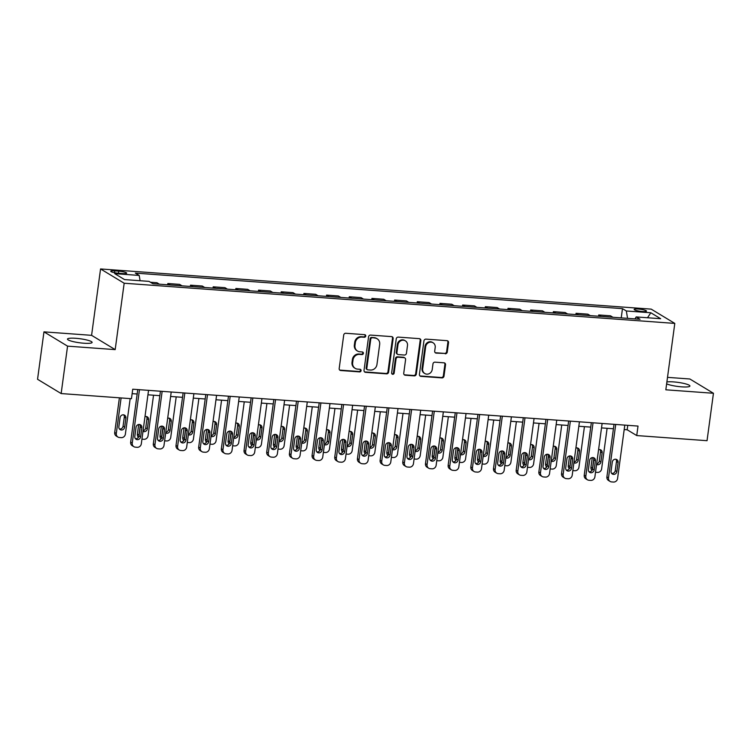 <?xml version="1.0" encoding="UTF-8"?>
<svg xmlns="http://www.w3.org/2000/svg" width="751" height="751" viewBox="0 0 751 751"><rect width="100%" height="100%" fill="white"/><g stroke="black" fill="none" stroke-linecap="round" stroke-linejoin="round"><path stroke-width="1.13" d="M365.746 336.054A1.333 1.23 121.2 0 0 364.676 334.655L345.751 333.275A1.906 1.755 121.2 0 0 343.723 335.002L339.189 368.516A1.906 1.755 121.2 0 0 340.719 370.515L359.635 371.895A1.333 1.23 121.2 0 0 360.508 369.445A1.333 1.23 121.2 0 0 359.992 369.285L357.542 369.107A6.092 5.623 121.2 0 1 355.195 368.365A6.092 5.623 121.2 0 1 352.651 362.733L353.026 359.936A6.092 5.623 121.2 0 1 359.532 354.397L361.982 354.575A1.333 1.23 121.2 0 0 362.846 352.135A1.333 1.23 121.2 0 0 362.329 351.966L359.879 351.787A6.092 5.623 121.2 0 1 357.532 351.046A6.092 5.623 121.2 0 1 354.988 345.413L355.364 342.625A6.092 5.623 121.2 0 1 361.869 337.086L364.319 337.265A1.333 1.23 121.2 0 0 365.746 336.054M357.532 351.046L356.894 350.661A6.092 5.623 121.2 0 1 354.35 345.028L354.725 342.24A6.092 5.623 121.2 0 1 361.231 336.701L363.681 336.88A1.333 1.23 121.2 0 0 364.836 334.683M339.687 370.046A1.906 1.755 121.2 0 0 340.081 370.121L358.997 371.501A1.333 1.23 121.2 0 0 360.151 369.304M355.195 368.365L354.556 367.981A6.092 5.623 121.2 0 1 352.012 362.348L352.388 359.551A6.092 5.623 121.2 0 1 358.894 354.012L361.344 354.19A1.333 1.23 121.2 0 0 362.498 351.994M666.625 383.855A12.42 2.028 7.7 0 0 681.692 386.849A12.42 2.028 7.7 0 0 689.916 386.042A12.42 2.028 7.7 0 0 673.525 381.902A12.42 2.028 7.7 0 0 666.888 381.959M75.72 338.288A12.42 2.028 7.7 0 0 67.496 339.095A12.42 2.028 7.7 0 0 83.887 343.226A12.42 2.028 7.7 0 0 92.11 342.418A12.42 2.028 7.7 0 0 75.72 338.288M638.275 309.036A6.205 1.014 7.7 0 0 634.173 309.44A6.205 1.014 7.7 0 0 642.358 311.505A6.205 1.014 7.7 0 0 646.47 311.102A6.205 1.014 7.7 0 0 638.275 309.036M445.221 353.787A1.906 1.755 121.2 0 0 447.249 352.059L448.525 342.653A1.906 1.755 121.2 0 0 446.995 340.663L425.977 339.133A1.906 1.755 121.2 0 0 423.949 340.86L419.415 374.373A1.906 1.755 121.2 0 0 420.945 376.364L441.954 377.894A1.906 1.755 121.2 0 0 443.991 376.167L445.531 364.808A1.906 1.755 121.2 0 0 444.001 362.817L435.007 362.16A1.906 1.755 121.2 0 0 432.97 363.897L432.21 369.53A5.097 4.703 121.2 0 1 424.813 373.538A5.097 4.703 121.2 0 1 422.682 368.825L425.667 346.765A5.097 4.703 121.2 0 1 433.064 342.756A5.097 4.703 121.2 0 1 435.195 347.46L434.698 351.139A1.906 1.755 121.2 0 0 436.228 353.13L444.583 353.402A1.906 1.755 121.2 0 0 446.61 351.665L447.887 342.268A1.906 1.755 121.2 0 0 447.389 340.738M665.827 389.797L713.45 393.271L707.038 440.696L636.735 435.561L638.021 426.08L132.739 389.206L131.453 398.697L61.15 393.562L67.562 346.145L115.185 349.619L124.168 283.23L674.802 323.409L665.827 389.797M393.139 338.617A1.906 1.755 121.2 0 0 391.609 336.617L370.59 335.087A1.906 1.755 121.2 0 0 368.563 336.824L364.028 370.327A1.906 1.755 121.2 0 0 365.559 372.327L386.577 373.857A1.906 1.755 121.2 0 0 388.605 372.12L393.139 338.617L392.501 338.222A1.906 1.755 121.2 0 0 392.003 336.701M398.283 337.105L419.302 338.645A1.906 1.755 121.2 0 1 420.832 340.635L416.298 374.148A1.906 1.755 121.2 0 1 414.27 375.875L405.277 375.218A1.906 1.755 121.2 0 1 403.747 373.228L405.578 359.635A1.906 1.755 121.2 0 0 404.047 357.645L398.086 357.213A1.906 1.755 121.2 0 0 396.049 358.94L394.144 373.097A1.333 1.23 121.2 0 1 392.2 374.139A1.333 1.23 121.2 0 1 391.647 372.909L396.256 338.842A1.906 1.755 121.2 0 1 398.283 337.105M118.696 273.261L122.685 273.552A6.017 0.986 7.7 0 0 126.666 273.157A6.017 0.986 7.7 0 0 118.733 271.158L114.743 270.867A6.017 0.986 7.7 0 0 110.754 271.252A6.017 0.986 7.7 0 0 118.696 273.261M124.168 283.23L100.559 268.952L651.201 309.13L674.802 323.409M621.227 317.889L622.476 308.642L135.34 273.101L139.198 275.429L114.706 273.646L124.535 279.588L149.027 281.381L152.885 283.718L640.021 319.259L636.163 316.922L634.999 318.893M622.476 308.642L626.334 310.98L650.835 312.763L660.655 318.715L636.163 316.922M115.185 349.619L91.584 335.331L43.962 331.858L67.562 346.145M43.962 331.858L37.55 379.283L61.15 393.562M713.45 393.271L689.85 378.992L667.508 377.359M91.584 335.331L100.559 268.952M624.194 429.553L627.169 429.769L636.735 435.561M132.138 393.646L137.161 394.012M147.938 394.801L159.841 395.674M170.618 396.462L182.521 397.326M193.298 398.114L205.201 398.978M215.978 399.767L227.872 400.64M238.658 401.419L250.552 402.292M261.339 403.08L273.233 403.944M284.009 404.733L295.913 405.596M306.69 406.385L318.593 407.258M329.37 408.046L341.273 408.91M352.05 409.699L363.944 410.562M374.73 411.351L386.624 412.224M397.41 413.003L409.304 413.876M420.081 414.665L431.985 415.528M442.761 416.317L454.665 417.18M465.442 417.969L477.345 418.842M488.122 419.621L500.016 420.494M510.802 421.283L522.696 422.146M533.482 422.935L545.376 423.808M556.153 424.587L568.056 425.46M578.833 426.249L590.737 427.112M601.513 427.901L613.417 428.765M627.77 425.329L627.169 429.769M139.198 275.429L140.09 280.724M159.372 284.188L156.94 282.723L150.463 282.245M167.661 284.789L167.83 283.512L170.252 284.986M182.052 285.84L179.62 284.376L167.83 283.512M190.332 286.45L190.51 285.173L192.932 286.638M204.723 287.502L202.301 286.028L190.51 285.173M213.012 288.102L213.19 286.826L215.612 288.29M227.403 289.154L224.981 287.68L213.19 286.826M235.692 289.755L235.861 288.478L238.292 289.942M250.083 290.806L247.661 289.342L235.861 288.478M258.372 291.416L258.541 290.13L260.972 291.604M272.763 292.458L270.341 290.994L258.541 290.13M281.052 293.068L281.221 291.792L283.653 293.256M295.443 294.12L293.012 292.646L281.221 291.792M303.733 294.721L303.902 293.444L306.324 294.908M318.124 295.772L315.692 294.308L303.902 293.444M326.403 296.373L326.582 295.096L329.004 296.57M340.794 297.424L338.372 295.96L326.582 295.096M349.084 298.034L349.262 296.748L351.684 298.222M363.475 299.086L361.053 297.612L349.262 296.748M371.764 299.687L371.933 298.41L374.364 299.874M386.155 300.738L383.733 299.264L371.933 298.41M394.444 301.339L394.613 300.062L397.044 301.526M408.835 302.39L406.413 300.926L394.613 300.062M417.124 302.991L417.293 301.714L419.725 303.188M431.515 304.042L429.084 302.578L417.293 301.714M439.804 304.653L439.973 303.376L442.395 304.84M454.195 305.704L451.764 304.23L439.973 303.376M462.475 306.305L462.654 305.028L465.076 306.492M476.866 307.356L474.444 305.892L462.654 305.028M485.155 307.957L485.334 306.68L487.756 308.154M499.546 309.008L497.124 307.544L485.334 306.68M507.836 309.619L508.005 308.332L510.436 309.806M522.227 310.661L519.805 309.196L508.005 308.332M530.516 311.271L530.685 309.994L533.116 311.458M544.907 312.322L542.485 310.848L530.685 309.994M553.196 312.923L553.365 311.646L555.787 313.111M567.587 313.974L565.156 312.51L553.365 311.646M575.876 314.575L576.045 313.298L578.467 314.772M590.267 315.627L587.836 314.162L576.045 313.298M598.547 316.237L598.725 314.96L601.147 316.424M612.938 317.288L610.516 315.814L598.725 314.96M627.573 318.349L626.334 310.98M650.835 312.763L647.512 317.748M364.526 371.858A1.906 1.755 121.2 0 0 364.92 371.933L385.939 373.472A1.906 1.755 121.2 0 0 387.967 371.736L392.501 338.222M372.205 337.837A1.333 1.23 121.2 0 0 370.778 339.048L366.798 368.469A1.333 1.23 121.2 0 0 367.868 369.858L370.45 370.046A6.092 5.623 121.2 0 0 376.955 364.507L379.677 344.399A6.092 5.623 121.2 0 0 377.133 338.767A6.092 5.623 121.2 0 0 374.787 338.025L371.567 337.452A1.333 1.23 121.2 0 0 370.14 338.663L370.778 339.048M367.361 369.699L366.723 369.314A1.333 1.23 121.2 0 1 366.159 368.084L370.14 338.663M377.133 338.767L376.495 338.382A6.092 5.623 121.2 0 0 374.148 337.64L374.787 338.025M371.567 337.452L374.148 337.64M404.245 374.758A1.906 1.755 121.2 0 0 404.639 374.833L413.632 375.491A1.906 1.755 121.2 0 0 415.66 373.763L420.194 340.25A1.906 1.755 121.2 0 0 419.696 338.72M404.789 357.88L404.151 357.495A1.906 1.755 121.2 0 0 403.418 357.26L397.448 356.828A1.906 1.755 121.2 0 0 395.42 358.556L393.505 372.703L394.144 373.097M391.919 373.895A1.333 1.23 121.2 0 0 393.505 372.703M407.483 345.535A5.097 4.703 121.2 0 0 405.362 340.832A5.097 4.703 121.2 0 0 397.964 344.84L396.913 352.613A1.906 1.755 121.2 0 0 398.443 354.603L404.404 355.045A1.906 1.755 121.2 0 0 406.441 353.308L407.483 345.535M405.362 340.832L404.723 340.447A5.097 4.703 121.2 0 0 397.326 344.456L397.964 344.84M397.701 354.369L397.063 353.984A1.906 1.755 121.2 0 1 396.275 352.228L397.326 344.456M435.195 352.67A1.906 1.755 121.2 0 0 435.589 352.745L444.583 353.402M433.064 342.756L432.426 342.372A5.097 4.703 121.2 0 0 425.028 346.38L425.667 346.765M424.813 373.538L424.174 373.153A5.097 4.703 121.2 0 1 422.043 368.441L425.028 346.38M419.912 375.904A1.906 1.755 121.2 0 0 420.307 375.979L441.316 377.509A1.906 1.755 121.2 0 0 443.353 375.782L444.892 364.423A1.906 1.755 121.2 0 0 444.385 362.893M119.4 397.814L114.706 432.492A3.877 3.586 -58.8 0 0 116.33 436.078L117.926 437.044A3.877 3.586 121.2 0 0 119.418 437.514L121.23 437.645A3.877 3.586 121.2 0 0 125.37 434.125L130.176 398.603M117.926 437.044A3.877 3.586 121.2 0 1 116.302 433.458L121.108 397.936M119.447 428.99A3.107 2.863 121.2 0 0 123.07 426.211L124.3 417.105A3.107 2.863 121.2 0 0 123.718 414.862M124.666 427.169L125.896 418.072A3.107 2.863 121.2 0 0 124.6 415.2A3.107 2.863 121.2 0 0 120.085 417.64L118.855 426.746A3.107 2.863 121.2 0 0 120.151 429.619A3.107 2.863 121.2 0 0 124.666 427.169L123.07 426.211M148.538 390.36L141.319 443.775A3.877 3.586 121.2 0 1 137.18 447.305L135.368 447.164A3.877 3.586 121.2 0 1 132.251 443.109L139.47 389.703M137.762 389.572L130.655 442.142L132.251 443.109M140.615 436.829A3.107 2.863 -58.8 0 1 136.1 439.269A3.107 2.863 -58.8 0 1 134.804 436.397L136.034 427.3A3.107 2.863 -58.8 0 1 140.55 424.85A3.107 2.863 -58.8 0 1 141.845 427.723L140.615 436.829L139.019 435.862A3.107 2.863 -58.8 0 1 135.387 438.64M139.658 424.512A3.107 2.863 -58.8 0 1 140.249 426.756L139.019 435.862M133.866 446.695L132.27 445.728A3.877 3.586 -58.8 0 1 130.655 442.142M138.691 424.503L137.386 434.153A3.877 3.586 -58.8 0 0 138.447 437.307M138.973 436.106A3.877 3.586 121.2 0 1 138.982 435.111L140.24 425.826M153.533 395.214L148.05 435.777A3.877 3.586 121.2 0 1 143.91 439.307L142.099 439.175A3.877 3.586 121.2 0 1 141.948 439.157M143.094 430.661A3.107 2.863 121.2 0 0 145.75 427.863L146.98 418.758A3.107 2.863 121.2 0 0 146.389 416.514M143 431.365A3.107 2.863 121.2 0 0 147.346 428.83L148.576 419.725A3.107 2.863 121.2 0 0 144.99 416.608M161.371 426.155L160.066 435.805A3.877 3.586 -58.8 0 0 161.127 438.969M161.653 437.767A3.877 3.586 121.2 0 1 161.662 436.772L162.911 427.488M176.213 396.866L170.73 437.429A3.877 3.586 121.2 0 1 166.591 440.959L164.779 440.828A3.877 3.586 121.2 0 1 164.619 440.809M165.774 432.313A3.107 2.863 121.2 0 0 168.431 429.516L169.66 420.41A3.107 2.863 121.2 0 0 169.069 418.176M165.68 433.017A3.107 2.863 121.2 0 0 170.017 430.483L171.256 421.377A3.107 2.863 121.2 0 0 167.67 418.26M184.051 427.817L182.746 437.457A3.877 3.586 -58.8 0 0 183.807 440.621M184.333 439.419A3.877 3.586 121.2 0 1 184.342 438.424L185.591 429.14M198.893 398.518L193.411 439.082A3.877 3.586 121.2 0 1 189.271 442.611L187.45 442.48A3.877 3.586 121.2 0 1 187.299 442.47M188.454 433.965A3.107 2.863 121.2 0 0 191.101 431.177L192.34 422.071A3.107 2.863 121.2 0 0 191.749 419.828M188.351 434.679A3.107 2.863 121.2 0 0 192.697 432.135L193.927 423.029A3.107 2.863 121.2 0 0 190.35 419.922M171.219 392.013L164 445.427A3.877 3.586 121.2 0 1 159.86 448.957L158.048 448.826A3.877 3.586 121.2 0 1 154.931 444.761L162.15 391.355M160.442 391.233L153.335 443.803L154.931 444.761M163.286 438.481A3.107 2.863 -58.8 0 1 158.78 440.921A3.107 2.863 -58.8 0 1 157.485 438.058L158.714 428.952A3.107 2.863 -58.8 0 1 163.22 426.502A3.107 2.863 -58.8 0 1 164.525 429.375L163.286 438.481L161.69 437.514A3.107 2.863 -58.8 0 1 158.067 440.293M162.338 426.164A3.107 2.863 -58.8 0 1 162.929 428.408L161.69 437.514M156.546 448.347L154.95 447.38A3.877 3.586 -58.8 0 1 153.335 443.803M193.899 393.674L186.68 447.08A3.877 3.586 121.2 0 1 182.54 450.609L180.719 450.478A3.877 3.586 121.2 0 1 177.602 446.423L184.83 393.008M183.122 392.886L176.016 445.456L177.602 446.423M185.966 440.133A3.107 2.863 -58.8 0 1 181.46 442.574A3.107 2.863 -58.8 0 1 180.165 439.71L181.395 430.605A3.107 2.863 -58.8 0 1 185.901 428.164A3.107 2.863 -58.8 0 1 187.196 431.027L185.966 440.133L184.37 439.166A3.107 2.863 -58.8 0 1 180.747 441.954M185.018 427.826A3.107 2.863 -58.8 0 1 185.6 430.06L184.37 439.166M179.226 450.009L177.63 449.042A3.877 3.586 -58.8 0 1 176.016 445.456M216.579 395.326L209.36 448.732A3.877 3.586 121.2 0 1 205.211 452.262L203.399 452.13A3.877 3.586 121.2 0 1 200.282 448.075L207.511 394.669M205.802 394.538L198.686 447.108L200.282 448.075M208.647 441.785A3.107 2.863 -58.8 0 1 204.141 444.235A3.107 2.863 -58.8 0 1 202.845 441.363L204.075 432.257A3.107 2.863 -58.8 0 1 208.581 429.816A3.107 2.863 -58.8 0 1 209.876 432.689L208.647 441.785L207.051 440.828A3.107 2.863 -58.8 0 1 203.427 443.606M207.698 429.478A3.107 2.863 -58.8 0 1 208.28 431.722L207.051 440.828M201.906 451.661L200.31 450.694A3.877 3.586 -58.8 0 1 198.686 447.108M206.722 429.469L205.417 439.11A3.877 3.586 -58.8 0 0 206.487 442.273M207.004 441.072A3.877 3.586 121.2 0 1 207.013 440.077L208.271 430.792M221.573 400.18L216.091 440.743A3.877 3.586 121.2 0 1 211.951 444.273L210.13 444.132A3.877 3.586 121.2 0 1 209.98 444.123M211.134 435.618A3.107 2.863 121.2 0 0 213.782 432.829L215.011 423.724A3.107 2.863 121.2 0 0 214.429 421.48M211.031 436.331A3.107 2.863 121.2 0 0 215.377 433.796L216.607 424.69A3.107 2.863 121.2 0 0 213.031 421.574M239.259 396.979L232.031 450.393A3.877 3.586 121.2 0 1 227.891 453.923L226.079 453.792A3.877 3.586 121.2 0 1 222.963 449.727L230.181 396.321M228.473 396.199L221.367 448.76L222.963 449.727M231.327 443.447A3.107 2.863 -58.8 0 1 226.811 445.887A3.107 2.863 -58.8 0 1 225.516 443.024L226.755 433.918A3.107 2.863 -58.8 0 1 231.261 431.468A3.107 2.863 -58.8 0 1 232.557 434.341L231.327 443.447L229.731 442.48A3.107 2.863 -58.8 0 1 226.107 445.259M230.379 431.13A3.107 2.863 -58.8 0 1 230.961 433.374L229.731 442.48M224.587 453.313L222.991 452.346A3.877 3.586 -58.8 0 1 221.367 448.76M229.402 431.121L228.097 440.771A3.877 3.586 -58.8 0 0 229.168 443.925M229.684 442.733A3.877 3.586 121.2 0 1 229.693 441.729L230.951 432.445M244.253 401.832L238.771 442.395A3.877 3.586 121.2 0 1 234.622 445.925L232.81 445.794A3.877 3.586 121.2 0 1 232.66 445.775M233.805 437.279A3.107 2.863 121.2 0 0 236.462 434.482L237.691 425.376A3.107 2.863 121.2 0 0 237.109 423.142M233.711 437.983A3.107 2.863 121.2 0 0 238.058 435.449L239.287 426.343A3.107 2.863 121.2 0 0 235.711 423.226M261.939 398.64L254.711 452.046A3.877 3.586 121.2 0 1 250.571 455.575L248.759 455.444A3.877 3.586 121.2 0 1 245.643 451.389L252.862 397.974M251.153 397.852L244.047 450.422L245.643 451.389M254.007 445.099A3.107 2.863 -58.8 0 1 249.492 447.54A3.107 2.863 -58.8 0 1 248.196 444.676L249.426 435.571A3.107 2.863 -58.8 0 1 253.941 433.13A3.107 2.863 -58.8 0 1 255.237 435.993L254.007 445.099L252.411 444.132A3.107 2.863 -58.8 0 1 248.788 446.92M253.059 432.792A3.107 2.863 -58.8 0 1 253.641 435.026L252.411 444.132M247.257 454.965L245.671 454.008A3.877 3.586 -58.8 0 1 244.047 450.422M252.083 432.773L250.778 442.423A3.877 3.586 -58.8 0 0 251.838 445.587M252.364 444.385A3.877 3.586 121.2 0 1 252.374 443.39L253.631 434.106M266.934 403.484L261.442 444.048A3.877 3.586 121.2 0 1 257.302 447.577L255.49 447.446A3.877 3.586 121.2 0 1 255.34 447.436M256.485 438.931A3.107 2.863 121.2 0 0 259.142 436.134L260.372 427.028A3.107 2.863 121.2 0 0 259.79 424.794M256.391 439.635A3.107 2.863 121.2 0 0 260.738 437.101L261.968 427.995A3.107 2.863 121.2 0 0 258.391 424.888M274.763 434.435L273.458 444.076A3.877 3.586 -58.8 0 0 274.519 447.239M275.044 446.038A3.877 3.586 121.2 0 1 275.054 445.043L276.312 435.758M289.604 405.136L284.122 445.709A3.877 3.586 121.2 0 1 279.982 449.229L278.17 449.098A3.877 3.586 121.2 0 1 278.02 449.089M279.165 440.584A3.107 2.863 121.2 0 0 281.822 437.795L283.052 428.69A3.107 2.863 121.2 0 0 282.46 426.446M279.072 441.297A3.107 2.863 121.2 0 0 283.418 438.753L284.648 429.656A3.107 2.863 121.2 0 0 281.062 426.54M297.443 436.087L296.138 445.728A3.877 3.586 -58.8 0 0 297.199 448.891M297.725 447.69A3.877 3.586 121.2 0 1 297.734 446.695L298.982 437.411M312.285 406.798L306.802 447.361A3.877 3.586 121.2 0 1 302.662 450.891L300.851 450.76A3.877 3.586 121.2 0 1 300.691 450.741M301.846 442.245A3.107 2.863 121.2 0 0 304.502 439.448L305.732 430.342A3.107 2.863 121.2 0 0 305.141 428.098M301.752 442.949A3.107 2.863 121.2 0 0 306.089 440.415L307.328 431.309A3.107 2.863 121.2 0 0 303.742 428.192M320.123 437.739L318.818 447.389A3.877 3.586 -58.8 0 0 319.879 450.553M320.405 449.351A3.877 3.586 121.2 0 1 320.414 448.356L321.663 439.072M334.965 408.45L329.482 449.014A3.877 3.586 121.2 0 1 325.343 452.543L323.521 452.412A3.877 3.586 121.2 0 1 323.371 452.393M324.526 443.897A3.107 2.863 121.2 0 0 327.173 441.1L328.412 431.994A3.107 2.863 121.2 0 0 327.821 429.76M324.423 444.601A3.107 2.863 121.2 0 0 328.769 442.067L329.999 432.961A3.107 2.863 121.2 0 0 326.422 429.844M284.61 400.292L277.391 453.698A3.877 3.586 121.2 0 1 273.251 457.228L271.44 457.096A3.877 3.586 121.2 0 1 268.323 453.041L275.542 399.626M273.833 399.504L266.727 452.074L268.323 453.041M276.687 446.751A3.107 2.863 -58.8 0 1 272.172 449.201A3.107 2.863 -58.8 0 1 270.876 446.329L272.106 437.223A3.107 2.863 -58.8 0 1 276.621 434.782A3.107 2.863 -58.8 0 1 277.917 437.645L276.687 446.751L275.091 445.784A3.107 2.863 -58.8 0 1 271.458 448.572M275.73 434.444A3.107 2.863 -58.8 0 1 276.321 436.688L275.091 445.784M269.938 456.627L268.342 455.66A3.877 3.586 -58.8 0 1 266.727 452.074M307.29 401.945L300.071 455.359A3.877 3.586 121.2 0 1 295.932 458.88L294.12 458.748A3.877 3.586 121.2 0 1 291.003 454.693L298.222 401.287M296.514 401.156L289.407 453.726L291.003 454.693M299.358 448.413A3.107 2.863 -58.8 0 1 294.852 450.853A3.107 2.863 -58.8 0 1 293.557 447.981L294.786 438.884A3.107 2.863 -58.8 0 1 299.292 436.434A3.107 2.863 -58.8 0 1 300.588 439.307L299.358 448.413L297.762 447.446A3.107 2.863 -58.8 0 1 294.139 450.225M298.41 436.096A3.107 2.863 -58.8 0 1 299.001 438.34L297.762 447.446M292.618 458.279L291.022 457.312A3.877 3.586 -58.8 0 1 289.407 453.726M329.971 403.597L322.752 457.012A3.877 3.586 121.2 0 1 318.612 460.541L316.791 460.41A3.877 3.586 121.2 0 1 313.674 456.345L320.902 402.94M319.194 402.818L312.087 455.388L313.674 456.345M322.038 450.065A3.107 2.863 -58.8 0 1 317.532 452.506A3.107 2.863 -58.8 0 1 316.237 449.642L317.466 440.537A3.107 2.863 -58.8 0 1 321.972 438.086A3.107 2.863 -58.8 0 1 323.268 440.959L322.038 450.065L320.442 449.098A3.107 2.863 -58.8 0 1 316.819 451.877M321.09 437.749A3.107 2.863 -58.8 0 1 321.672 439.992L320.442 449.098M315.298 459.931L313.702 458.964A3.877 3.586 -58.8 0 1 312.087 455.388M352.651 405.258L345.432 458.664A3.877 3.586 121.2 0 1 341.283 462.194L339.471 462.062A3.877 3.586 121.2 0 1 336.354 458.007L343.582 404.592M341.874 404.47L334.758 457.04L336.354 458.007M344.718 451.717A3.107 2.863 -58.8 0 1 340.212 454.158A3.107 2.863 -58.8 0 1 338.917 451.295L340.147 442.189A3.107 2.863 -58.8 0 1 344.653 439.748A3.107 2.863 -58.8 0 1 345.948 442.611L344.718 451.717L343.123 450.75A3.107 2.863 -58.8 0 1 339.499 453.538M343.77 439.41A3.107 2.863 -58.8 0 1 344.352 441.644L343.123 450.75M337.978 461.583L336.382 460.626A3.877 3.586 -58.8 0 1 334.758 457.04M342.794 439.391L341.489 449.042A3.877 3.586 -58.8 0 0 342.559 452.205M343.076 451.004A3.877 3.586 121.2 0 1 343.085 450.009L344.343 440.724M357.645 410.102L352.163 450.666A3.877 3.586 121.2 0 1 348.023 454.195L346.202 454.064A3.877 3.586 121.2 0 1 346.051 454.055M347.206 445.55A3.107 2.863 121.2 0 0 349.853 442.752L351.083 433.656A3.107 2.863 121.2 0 0 350.501 431.412M347.103 446.254A3.107 2.863 121.2 0 0 351.449 443.719L352.679 434.613A3.107 2.863 121.2 0 0 349.102 431.506M375.331 406.911L368.103 460.316A3.877 3.586 121.2 0 1 363.963 463.846L362.151 463.714A3.877 3.586 121.2 0 1 359.034 459.659L366.253 406.244M364.545 406.122L357.438 458.692L359.034 459.659M367.399 453.369A3.107 2.863 -58.8 0 1 362.883 455.819A3.107 2.863 -58.8 0 1 361.588 452.947L362.827 443.841A3.107 2.863 -58.8 0 1 367.333 441.4A3.107 2.863 -58.8 0 1 368.628 444.263L367.399 453.369L365.803 452.412A3.107 2.863 -58.8 0 1 362.179 455.19M366.45 441.062A3.107 2.863 -58.8 0 1 367.032 443.306L365.803 452.412M360.658 463.245L359.062 462.278A3.877 3.586 -58.8 0 1 357.438 458.692M365.474 441.053L364.169 450.694A3.877 3.586 -58.8 0 0 365.239 453.857M365.756 452.656A3.877 3.586 121.2 0 1 365.765 451.661L367.023 442.377M380.325 411.764L374.843 452.327A3.877 3.586 121.2 0 1 370.694 455.857L368.882 455.716A3.877 3.586 121.2 0 1 368.732 455.707M369.877 447.202A3.107 2.863 121.2 0 0 372.534 444.414L373.763 435.308A3.107 2.863 121.2 0 0 373.181 433.064M369.783 447.915A3.107 2.863 121.2 0 0 374.129 445.381L375.359 436.275A3.107 2.863 121.2 0 0 371.783 433.158M398.011 408.563L390.783 461.978A3.877 3.586 121.2 0 1 386.643 465.507L384.831 465.376A3.877 3.586 121.2 0 1 381.715 461.311L388.934 407.906M387.225 407.774L380.119 460.344L381.715 461.311M390.079 455.031A3.107 2.863 -58.8 0 1 385.563 457.472A3.107 2.863 -58.8 0 1 384.268 454.599L385.498 445.503A3.107 2.863 -58.8 0 1 390.013 443.052A3.107 2.863 -58.8 0 1 391.309 445.925L390.079 455.031L388.483 454.064A3.107 2.863 -58.8 0 1 384.859 456.843M389.131 442.714A3.107 2.863 -58.8 0 1 389.713 444.958L388.483 454.064M383.329 464.897L381.743 463.93A3.877 3.586 -58.8 0 1 380.119 460.344M388.154 442.705L386.849 452.355A3.877 3.586 -58.8 0 0 387.91 455.51M388.436 454.317A3.877 3.586 121.2 0 1 388.445 453.313L389.703 444.029M403.005 413.416L397.514 453.98A3.877 3.586 121.2 0 1 393.374 457.509L391.562 457.378A3.877 3.586 121.2 0 1 391.412 457.359M392.557 448.863A3.107 2.863 121.2 0 0 395.214 446.066L396.444 436.96A3.107 2.863 121.2 0 0 395.861 434.716M392.463 449.567A3.107 2.863 121.2 0 0 396.81 447.033L398.039 437.927A3.107 2.863 121.2 0 0 394.453 434.81M410.835 444.357L409.53 454.008A3.877 3.586 -58.8 0 0 410.59 457.171M411.116 455.97A3.877 3.586 121.2 0 1 411.126 454.975L412.383 445.69M425.676 415.068L420.194 455.632A3.877 3.586 121.2 0 1 416.054 459.161L414.242 459.03A3.877 3.586 121.2 0 1 414.092 459.011M415.237 450.516A3.107 2.863 121.2 0 0 417.894 447.718L419.124 438.612A3.107 2.863 121.2 0 0 418.532 436.378M415.143 451.22A3.107 2.863 121.2 0 0 419.49 448.685L420.72 439.579A3.107 2.863 121.2 0 0 417.134 436.462M433.515 446.019L432.21 455.66A3.877 3.586 -58.8 0 0 433.271 458.823M433.796 457.622A3.877 3.586 121.2 0 1 433.806 456.627L435.054 447.343M448.356 416.721L442.874 457.284A3.877 3.586 121.2 0 1 438.734 460.814L436.922 460.682A3.877 3.586 121.2 0 1 436.763 460.673M437.917 452.168A3.107 2.863 121.2 0 0 440.574 449.38L441.804 440.274A3.107 2.863 121.2 0 0 441.212 438.03M437.824 452.881A3.107 2.863 121.2 0 0 442.161 450.337L443.4 441.241A3.107 2.863 121.2 0 0 439.814 438.124M456.195 447.671L454.89 457.312A3.877 3.586 -58.8 0 0 455.951 460.476M456.477 459.274A3.877 3.586 121.2 0 1 456.477 458.279L457.735 448.995M471.037 418.382L465.554 458.945A3.877 3.586 121.2 0 1 461.414 462.475L459.593 462.344A3.877 3.586 121.2 0 1 459.443 462.325M460.598 453.82A3.107 2.863 121.2 0 0 463.245 451.032L464.475 441.926A3.107 2.863 121.2 0 0 463.893 439.682M460.494 454.533A3.107 2.863 121.2 0 0 464.841 451.999L466.071 442.893A3.107 2.863 121.2 0 0 462.494 439.776M478.866 449.323L477.561 458.974A3.877 3.586 -58.8 0 0 478.631 462.137M479.147 460.936A3.877 3.586 121.2 0 1 479.157 459.941L480.415 450.656M493.717 420.034L488.234 460.598A3.877 3.586 121.2 0 1 484.085 464.127L482.273 463.996A3.877 3.586 121.2 0 1 482.123 463.977M483.268 455.481A3.107 2.863 121.2 0 0 485.925 452.684L487.155 443.578A3.107 2.863 121.2 0 0 486.573 441.344M483.175 456.186A3.107 2.863 121.2 0 0 487.521 453.651L488.751 444.545A3.107 2.863 121.2 0 0 485.174 441.428M501.546 450.975L500.241 460.626A3.877 3.586 -58.8 0 0 501.311 463.789M501.828 462.588A3.877 3.586 121.2 0 1 501.837 461.593L503.095 452.309M516.397 421.686L510.905 462.25A3.877 3.586 121.2 0 1 506.765 465.78L504.954 465.648A3.877 3.586 121.2 0 1 504.803 465.639M505.949 457.134A3.107 2.863 121.2 0 0 508.605 454.336L509.835 445.24A3.107 2.863 121.2 0 0 509.253 442.996M505.855 457.838A3.107 2.863 121.2 0 0 510.201 455.303L511.431 446.197A3.107 2.863 121.2 0 0 507.854 443.09M524.226 452.637L522.921 462.278A3.877 3.586 -58.8 0 0 523.982 465.442M524.508 464.24A3.877 3.586 121.2 0 1 524.517 463.245L525.775 453.961M539.077 423.348L533.585 463.911A3.877 3.586 121.2 0 1 529.446 467.441L527.634 467.3A3.877 3.586 121.2 0 1 527.484 467.291M528.629 458.786A3.107 2.863 121.2 0 0 531.286 455.998L532.515 446.892A3.107 2.863 121.2 0 0 531.933 444.648M528.535 459.499A3.107 2.863 121.2 0 0 532.881 456.965L534.111 447.859A3.107 2.863 121.2 0 0 530.525 444.742M546.906 454.289L545.601 463.94A3.877 3.586 -58.8 0 0 546.662 467.094M547.188 465.902A3.877 3.586 121.2 0 1 547.197 464.897L548.455 455.613M561.748 425L556.266 465.564A3.877 3.586 121.2 0 1 552.126 469.093L550.314 468.962A3.877 3.586 121.2 0 1 550.164 468.943M551.309 460.447A3.107 2.863 121.2 0 0 553.966 457.65L555.196 448.544A3.107 2.863 121.2 0 0 554.604 446.301M551.215 461.152A3.107 2.863 121.2 0 0 555.562 458.617L556.791 449.511A3.107 2.863 121.2 0 0 553.205 446.394M569.587 455.941L568.282 465.592A3.877 3.586 -58.8 0 0 569.342 468.755M569.868 467.554A3.877 3.586 121.2 0 1 569.878 466.559L571.126 457.275M584.428 426.652L578.946 467.216A3.877 3.586 121.2 0 1 574.806 470.746L572.994 470.614A3.877 3.586 121.2 0 1 572.835 470.595M573.989 462.1A3.107 2.863 121.2 0 0 576.646 459.302L577.876 450.196A3.107 2.863 121.2 0 0 577.284 447.962M573.895 462.804A3.107 2.863 121.2 0 0 578.232 460.269L579.472 451.163A3.107 2.863 121.2 0 0 575.886 448.047M592.267 457.603L590.962 467.244A3.877 3.586 -58.8 0 0 592.023 470.408M592.548 469.206A3.877 3.586 121.2 0 1 592.548 468.211L593.806 458.927M607.108 428.305L601.626 468.868A3.877 3.586 121.2 0 1 597.486 472.398L595.665 472.266A3.877 3.586 121.2 0 1 595.515 472.257M596.669 463.752A3.107 2.863 121.2 0 0 599.317 460.964L600.547 451.858A3.107 2.863 121.2 0 0 599.965 449.614M596.566 464.465A3.107 2.863 121.2 0 0 600.913 461.921L602.142 452.825A3.107 2.863 121.2 0 0 598.566 449.708M420.682 410.224L413.463 463.63A3.877 3.586 121.2 0 1 409.323 467.16L407.511 467.028A3.877 3.586 121.2 0 1 404.395 462.963L411.614 409.558M409.905 409.436L402.799 462.006L404.395 462.963M412.759 456.683A3.107 2.863 -58.8 0 1 408.244 459.124A3.107 2.863 -58.8 0 1 406.948 456.261L408.178 447.155A3.107 2.863 -58.8 0 1 412.693 444.714A3.107 2.863 -58.8 0 1 413.989 447.577L412.759 456.683L411.163 455.716A3.107 2.863 -58.8 0 1 407.53 458.495M411.801 444.376A3.107 2.863 -58.8 0 1 412.393 446.61L411.163 455.716M406.009 466.549L404.413 465.592A3.877 3.586 -58.8 0 1 402.799 462.006M443.362 411.877L436.143 465.282A3.877 3.586 121.2 0 1 432.003 468.812L430.182 468.68A3.877 3.586 121.2 0 1 427.075 464.625L434.294 411.21M432.585 411.088L425.479 463.658L427.075 464.625M435.43 458.335A3.107 2.863 -58.8 0 1 430.924 460.785A3.107 2.863 -58.8 0 1 429.628 457.913L430.858 448.807A3.107 2.863 -58.8 0 1 435.364 446.366A3.107 2.863 -58.8 0 1 436.66 449.229L435.43 458.335L433.834 457.368A3.107 2.863 -58.8 0 1 430.21 460.156M434.482 446.028A3.107 2.863 -58.8 0 1 435.073 448.272L433.834 457.368M428.69 468.211L427.094 467.244A3.877 3.586 -58.8 0 1 425.479 463.658M466.042 413.529L458.823 466.944A3.877 3.586 121.2 0 1 454.684 470.464L452.862 470.333A3.877 3.586 121.2 0 1 449.746 466.277L456.974 412.872M455.266 412.74L448.159 465.31L449.746 466.277M458.11 459.988A3.107 2.863 -58.8 0 1 453.604 462.438A3.107 2.863 -58.8 0 1 452.309 459.565L453.538 450.459A3.107 2.863 -58.8 0 1 458.044 448.018A3.107 2.863 -58.8 0 1 459.34 450.891L458.11 459.988L456.514 459.03A3.107 2.863 -58.8 0 1 452.891 461.809M457.162 447.68A3.107 2.863 -58.8 0 1 457.744 449.924L456.514 459.03M451.37 469.863L449.774 468.896A3.877 3.586 -58.8 0 1 448.159 465.31M488.723 415.181L481.504 468.596A3.877 3.586 121.2 0 1 477.354 472.126L475.543 471.994A3.877 3.586 121.2 0 1 472.426 467.929L479.654 414.524M477.946 414.402L470.83 466.972L472.426 467.929M480.79 461.649A3.107 2.863 -58.8 0 1 476.284 464.09A3.107 2.863 -58.8 0 1 474.989 461.227L476.218 452.121A3.107 2.863 -58.8 0 1 480.724 449.671A3.107 2.863 -58.8 0 1 482.02 452.543L480.79 461.649L479.194 460.682A3.107 2.863 -58.8 0 1 475.571 463.461M479.842 449.333A3.107 2.863 -58.8 0 1 480.424 451.576L479.194 460.682M474.05 471.515L472.454 470.548A3.877 3.586 -58.8 0 1 470.83 466.972M511.403 416.843L504.174 470.248A3.877 3.586 121.2 0 1 500.035 473.778L498.223 473.646A3.877 3.586 121.2 0 1 495.106 469.591L502.325 416.176M500.617 416.054L493.51 468.624L495.106 469.591M503.47 463.301A3.107 2.863 -58.8 0 1 498.955 465.742A3.107 2.863 -58.8 0 1 497.66 462.879L498.899 453.773A3.107 2.863 -58.8 0 1 503.405 451.332A3.107 2.863 -58.8 0 1 504.7 454.195L503.47 463.301L501.875 462.334A3.107 2.863 -58.8 0 1 498.251 465.122M502.522 450.994A3.107 2.863 -58.8 0 1 503.104 453.228L501.875 462.334M496.73 473.168L495.134 472.21A3.877 3.586 -58.8 0 1 493.51 468.624M534.074 418.495L526.855 471.9A3.877 3.586 121.2 0 1 522.715 475.43L520.903 475.299A3.877 3.586 121.2 0 1 517.786 471.243L525.005 417.828M523.297 417.706L516.19 470.276L517.786 471.243M526.151 464.953A3.107 2.863 -58.8 0 1 521.635 467.404A3.107 2.863 -58.8 0 1 520.34 464.531L521.57 455.425A3.107 2.863 -58.8 0 1 526.085 452.984A3.107 2.863 -58.8 0 1 527.38 455.848L526.151 464.953L524.555 463.996A3.107 2.863 -58.8 0 1 520.931 466.775M525.202 452.646A3.107 2.863 -58.8 0 1 525.784 454.89L524.555 463.996M519.401 474.829L517.814 473.862A3.877 3.586 -58.8 0 1 516.19 470.276M556.754 420.147L549.535 473.562A3.877 3.586 121.2 0 1 545.395 477.092L543.583 476.951A3.877 3.586 121.2 0 1 540.467 472.895L547.686 419.49M545.977 419.358L538.871 471.928L540.467 472.895M548.821 466.615A3.107 2.863 -58.8 0 1 544.315 469.056A3.107 2.863 -58.8 0 1 543.02 466.183L544.25 457.087A3.107 2.863 -58.8 0 1 548.765 454.637A3.107 2.863 -58.8 0 1 550.061 457.509L548.821 466.615L547.235 465.648A3.107 2.863 -58.8 0 1 543.602 468.427M547.873 454.299A3.107 2.863 -58.8 0 1 548.465 456.542L547.235 465.648M542.081 476.481L540.485 475.514A3.877 3.586 -58.8 0 1 538.871 471.928M579.434 421.809L572.215 475.214A3.877 3.586 121.2 0 1 568.075 478.744L566.254 478.612A3.877 3.586 121.2 0 1 563.147 474.548L570.366 421.142M568.657 421.02L561.551 473.59L563.147 474.548M571.502 468.267A3.107 2.863 -58.8 0 1 566.996 470.708A3.107 2.863 -58.8 0 1 565.7 467.845L566.93 458.739A3.107 2.863 -58.8 0 1 571.436 456.298A3.107 2.863 -58.8 0 1 572.731 459.161L571.502 468.267L569.906 467.3A3.107 2.863 -58.8 0 1 566.282 470.079M570.553 455.96A3.107 2.863 -58.8 0 1 571.145 458.194L569.906 467.3M564.761 478.134L563.166 477.167A3.877 3.586 -58.8 0 1 561.551 473.59M602.114 423.461L594.895 476.866A3.877 3.586 121.2 0 1 590.755 480.396L588.934 480.264A3.877 3.586 121.2 0 1 585.818 476.209L593.046 422.794M591.337 422.672L584.231 475.242L585.818 476.209M594.182 469.919A3.107 2.863 -58.8 0 1 589.676 472.37A3.107 2.863 -58.8 0 1 588.38 469.497L589.61 460.391A3.107 2.863 -58.8 0 1 594.116 457.95A3.107 2.863 -58.8 0 1 595.412 460.814L594.182 469.919L592.586 468.953A3.107 2.863 -58.8 0 1 588.962 471.741M593.234 457.612A3.107 2.863 -58.8 0 1 593.816 459.847L592.586 468.953M587.442 479.795L585.846 478.828A3.877 3.586 -58.8 0 1 584.231 475.242M624.794 425.113L617.575 478.528A3.877 3.586 121.2 0 1 613.426 482.048L611.614 481.917A3.877 3.586 121.2 0 1 608.498 477.861L615.717 424.456M614.018 424.324L606.902 476.894L608.498 477.861M616.862 471.572A3.107 2.863 -58.8 0 1 612.356 474.022A3.107 2.863 -58.8 0 1 611.061 471.149L612.29 462.043A3.107 2.863 -58.8 0 1 616.796 459.603A3.107 2.863 -58.8 0 1 618.092 462.475L616.862 471.572L615.266 470.614A3.107 2.863 -58.8 0 1 611.643 473.393M615.914 459.265A3.107 2.863 -58.8 0 1 616.496 461.508L615.266 470.614M610.122 481.447L608.526 480.48A3.877 3.586 -58.8 0 1 606.902 476.894M114.49 272.688L114.743 270.867M118.451 273.242L118.733 271.158M361.231 336.701L361.869 337.086M354.725 342.24L355.364 342.625M354.35 345.028L354.988 345.413M361.344 354.19L361.982 354.575M358.894 354.012L359.532 354.397M352.388 359.551L353.026 359.936M352.012 362.348L352.651 362.733M358.997 371.501L359.635 371.895M340.081 370.121L340.719 370.515M363.681 336.88L364.319 337.265M387.967 371.736L388.605 372.12M385.939 373.472L386.577 373.857M364.92 371.933L365.559 372.327M366.159 368.084L366.798 368.469M420.194 340.25L420.832 340.635M415.66 373.763L416.298 374.148M413.632 375.491L414.27 375.875M404.639 374.833L405.277 375.218M403.418 357.26L404.047 357.645M397.448 356.828L398.086 357.213M395.42 358.556L396.049 358.94M396.275 352.228L396.913 352.613M435.589 352.745L436.228 353.13M422.043 368.441L422.682 368.825M444.892 364.423L445.531 364.808M443.353 375.782L443.991 376.167M441.316 377.509L441.954 377.894M420.307 375.979L420.945 376.364M447.887 342.268L448.525 342.653M446.61 351.665L447.249 352.059M116.302 433.458L114.706 432.492M124.3 417.105L125.896 418.072M141.845 427.723L140.249 426.756M138.982 435.111L137.386 434.153M145.75 427.863L147.346 428.83M146.98 418.758L148.576 419.725M161.662 436.772L160.066 435.805M168.431 429.516L170.017 430.483M169.66 420.41L171.256 421.377M184.342 438.424L182.746 437.457M191.101 431.177L192.697 432.135M192.34 422.071L193.927 423.029M164.525 429.375L162.929 428.408M187.196 431.027L185.6 430.06M209.876 432.689L208.28 431.722M207.013 440.077L205.417 439.11M213.782 432.829L215.377 433.796M215.011 423.724L216.607 424.69M232.557 434.341L230.961 433.374M229.693 441.729L228.097 440.771M236.462 434.482L238.058 435.449M237.691 425.376L239.287 426.343M255.237 435.993L253.641 435.026M252.374 443.39L250.778 442.423M259.142 436.134L260.738 437.101M260.372 427.028L261.968 427.995M275.054 445.043L273.458 444.076M281.822 437.795L283.418 438.753M283.052 428.69L284.648 429.656M297.734 446.695L296.138 445.728M304.502 439.448L306.089 440.415M305.732 430.342L307.328 431.309M320.414 448.356L318.818 447.389M327.173 441.1L328.769 442.067M328.412 431.994L329.999 432.961M277.917 437.645L276.321 436.688M300.588 439.307L299.001 438.34M323.268 440.959L321.672 439.992M345.948 442.611L344.352 441.644M343.085 450.009L341.489 449.042M349.853 442.752L351.449 443.719M351.083 433.656L352.679 434.613M368.628 444.263L367.032 443.306M365.765 451.661L364.169 450.694M372.534 444.414L374.129 445.381M373.763 435.308L375.359 436.275M391.309 445.925L389.713 444.958M388.445 453.313L386.849 452.355M395.214 446.066L396.81 447.033M396.444 436.96L398.039 437.927M411.126 454.975L409.53 454.008M417.894 447.718L419.49 448.685M419.124 438.612L420.72 439.579M433.806 456.627L432.21 455.66M440.574 449.38L442.161 450.337M441.804 440.274L443.4 441.241M456.477 458.279L454.89 457.312M463.245 451.032L464.841 451.999M464.475 441.926L466.071 442.893M479.157 459.941L477.561 458.974M485.925 452.684L487.521 453.651M487.155 443.578L488.751 444.545M501.837 461.593L500.241 460.626M508.605 454.336L510.201 455.303M509.835 445.24L511.431 446.197M524.517 463.245L522.921 462.278M531.286 455.998L532.881 456.965M532.515 446.892L534.111 447.859M547.197 464.897L545.601 463.94M553.966 457.65L555.562 458.617M555.196 448.544L556.791 449.511M569.878 466.559L568.282 465.592M576.646 459.302L578.232 460.269M577.876 450.196L579.472 451.163M592.548 468.211L590.962 467.244M599.317 460.964L600.913 461.921M600.547 451.858L602.142 452.825M413.989 447.577L412.393 446.61M436.66 449.229L435.073 448.272M459.34 450.891L457.744 449.924M482.02 452.543L480.424 451.576M504.7 454.195L503.104 453.228M527.38 455.848L525.784 454.89M550.061 457.509L548.465 456.542M572.731 459.161L571.145 458.194M595.412 460.814L593.816 459.847M618.092 462.475L616.496 461.508"/></g></svg>
